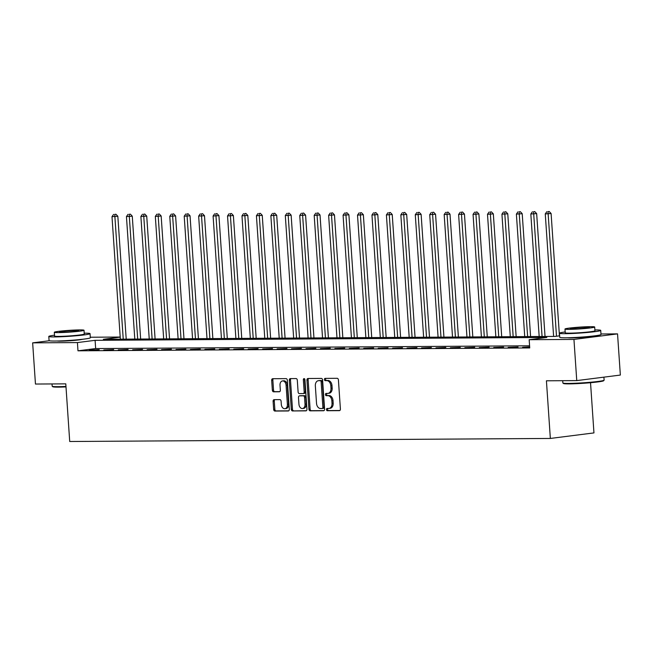 <?xml version="1.0" encoding="UTF-8"?>
<svg xmlns="http://www.w3.org/2000/svg" width="653" height="653" viewBox="0 0 653 653"><rect width="100%" height="100%" fill="white"/><g stroke="black" fill="none" stroke-linecap="round" stroke-linejoin="round"><path stroke-width="0.98" d="M326.459 409.594A1.135 0.792 -97.2 0 0 327.324 410.721L339.38 410.647A1.624 1.126 -97.2 0 0 339.47 410.639A1.624 1.126 -97.2 0 0 340.401 409.023L338.417 379.915A1.624 1.126 -97.2 0 0 337.177 378.307L325.121 378.389A1.135 0.792 -97.2 0 0 325.276 380.65L326.835 380.642A5.2 3.616 -97.2 0 1 330.818 385.792L330.981 388.217A5.2 3.616 -97.2 0 1 328.01 393.392A5.2 3.616 -97.2 0 1 327.708 393.416L326.149 393.424A1.135 0.792 -97.2 0 0 326.304 395.685L327.863 395.677A5.2 3.616 -97.2 0 1 331.846 400.828L332.01 403.252A5.2 3.616 -97.2 0 1 329.039 408.427A5.2 3.616 -97.2 0 1 328.737 408.452L327.169 408.46A1.135 0.792 -97.2 0 0 326.459 409.594M327.977 408.452A1.135 0.792 -97.2 0 0 328.508 410.574L339.829 410.5M325.929 378.381A1.135 0.792 -97.2 0 0 326.459 380.503L328.018 380.487L326.835 380.642M326.949 393.416A1.135 0.792 -97.2 0 0 327.48 395.538L329.039 395.53L327.863 395.677M82.368 339.291A12.905 0.775 176.1 0 1 73.405 340.491A12.905 0.775 176.1 0 1 60.566 341.16A12.905 0.775 176.1 0 1 57.17 341.005M593.046 336.042A12.905 0.775 176.1 0 1 584.076 337.242A12.905 0.775 176.1 0 1 571.244 337.911A12.905 0.775 176.1 0 1 567.841 337.764M274.129 399.66A1.624 1.126 -97.2 0 0 274.031 399.66A1.624 1.126 -97.2 0 0 273.101 401.285L273.664 409.447A1.624 1.126 -97.2 0 0 274.905 411.055L288.283 410.974A1.624 1.126 -97.2 0 0 288.381 410.966A1.624 1.126 -97.2 0 0 289.312 409.349L287.328 380.242A1.624 1.126 -97.2 0 0 286.079 378.634L272.701 378.716A1.624 1.126 -97.2 0 0 272.603 378.724A1.624 1.126 -97.2 0 0 271.672 380.34L272.35 390.208A1.624 1.126 -97.2 0 0 273.591 391.816L279.321 391.776A1.624 1.126 -97.2 0 0 279.419 391.776A1.624 1.126 -97.2 0 0 280.341 390.159L280.015 385.262A4.342 3.02 -97.2 0 1 282.496 380.936A4.342 3.02 -97.2 0 1 286.079 385.229L287.385 404.387A4.342 3.02 -97.2 0 1 284.896 408.713A4.342 3.02 -97.2 0 1 281.321 404.427L281.1 401.228A1.624 1.126 -97.2 0 0 279.851 399.62L274.129 399.66M600.972 333.985L617.542 333.879L620.35 375.059L576.754 380.601L546.422 380.797L550.348 438.449L69.716 441.501L65.79 383.85L35.458 384.046L32.65 342.858L49.31 340.744M576.754 380.601L573.946 339.421L529.175 339.707L546.847 337.462L95.093 340.327L77.421 342.572L32.65 342.858M529.591 345.804L95.656 348.563L77.985 350.816L529.73 347.943L529.175 339.707M77.985 350.816L77.421 342.572M308.934 409.227A1.624 1.126 -97.2 0 0 310.175 410.835L323.553 410.745A1.624 1.126 -97.2 0 0 323.651 410.745A1.624 1.126 -97.2 0 0 324.582 409.121L322.598 380.022A1.624 1.126 -97.2 0 0 321.349 378.414L307.971 378.495A1.624 1.126 -97.2 0 0 307.873 378.503A1.624 1.126 -97.2 0 0 306.943 380.119L308.934 409.227L310.11 409.072A1.624 1.126 -97.2 0 0 311.35 410.68L324.01 410.606M305.922 410.859L292.536 410.949A1.624 1.126 -97.2 0 1 291.295 409.333L289.312 380.234A1.624 1.126 -97.2 0 1 290.242 378.609A1.624 1.126 -97.2 0 1 290.332 378.609L296.062 378.569A1.624 1.126 -97.2 0 1 297.303 380.177L298.111 391.988A1.624 1.126 -97.2 0 0 299.36 393.596L303.155 393.571A1.624 1.126 -97.2 0 0 303.253 393.563A1.624 1.126 -97.2 0 0 304.176 391.947L303.343 379.654A1.135 0.792 -97.2 0 1 304.927 379.646L306.943 409.235A1.624 1.126 -97.2 0 1 306.02 410.851A1.624 1.126 -97.2 0 1 305.922 410.859L306.11 410.835M529.665 346.914L522.62 347.314L529.689 347.249M518.058 346.988L508.181 347.404L518.058 346.988M503.618 347.078L493.733 347.494L503.618 347.078M489.17 347.167L479.294 347.584L489.17 347.167M474.731 347.257L464.854 347.682L474.731 347.257M460.292 347.355L450.407 347.771L460.292 347.355M445.844 347.445L435.967 347.861L445.844 347.445M431.404 347.535L421.528 347.951L431.404 347.535M416.965 347.625L407.08 348.049L416.965 347.625M402.517 347.714L392.641 348.139L402.517 347.714M388.078 347.812L378.201 348.229L388.078 347.812M373.638 347.902L363.754 348.318L373.638 347.902M359.191 347.992L349.314 348.408L359.191 347.992M344.751 348.082L334.875 348.506L344.751 348.082M330.312 348.18L320.427 348.596L330.312 348.18M315.864 348.269L305.988 348.686L315.864 348.269M301.425 348.359L291.548 348.775L301.425 348.359M286.985 348.449L277.101 348.873L286.985 348.449M272.538 348.547L262.661 348.963L272.538 348.547M258.098 348.637L248.222 349.053L258.098 348.637M243.659 348.726L233.782 349.143L243.659 348.726M229.211 348.816L219.335 349.241L229.211 348.816M214.772 348.914L204.895 349.331L214.772 348.914M200.332 349.004L190.456 349.42L200.332 349.004M185.885 349.094L176.008 349.51L185.885 349.094M171.445 349.184L161.569 349.608L171.445 349.184M157.006 349.282L147.129 349.698L157.006 349.282M142.558 349.371L132.681 349.788L142.558 349.371M128.119 349.461L118.242 349.877L128.119 349.461M113.679 349.551L103.803 349.975L113.679 349.551M99.232 349.649L89.355 350.065L99.232 349.649M550.348 438.449L593.952 432.906L590.532 382.707M617.542 333.879L573.946 339.421M90.294 337.226L120.209 337.038M120.209 337.136L103.345 339.282L555.099 336.409L559.645 335.83M95.656 348.563L95.093 340.327M329.912 408.305A5.2 3.616 -97.2 0 0 330.214 408.28A5.2 3.616 -97.2 0 0 333.185 403.105L332.01 403.252M329.039 395.53A5.2 3.616 -97.2 0 1 333.022 400.681L333.185 403.105M328.883 393.261A5.2 3.616 -97.2 0 0 329.185 393.245A5.2 3.616 -97.2 0 0 332.165 388.07L330.981 388.217M328.018 380.487A5.2 3.616 -97.2 0 1 331.993 385.637L332.165 388.07M308.689 378.487A1.624 1.126 -97.2 0 0 308.126 379.973L310.11 409.072M322.158 408.492A1.135 0.792 -97.2 0 0 322.876 407.358L321.129 381.809A1.135 0.792 -97.2 0 0 320.256 380.683L318.615 380.691A5.2 3.616 -97.2 0 0 318.313 380.715A5.2 3.616 -97.2 0 0 315.342 385.89L316.525 403.35A5.2 3.616 -97.2 0 0 320.509 408.5L322.158 408.492M322.288 408.476L323.333 408.345A1.135 0.792 -97.2 0 0 324.051 407.203L322.876 407.358M318.313 380.715L319.488 380.56A5.2 3.616 -97.2 0 1 319.79 380.544L321.439 380.528A1.135 0.792 -97.2 0 1 322.304 381.662L324.051 407.203M306.379 410.713L292.536 410.949M291.058 378.601A1.624 1.126 -97.2 0 0 290.487 380.079L292.471 409.186A1.624 1.126 -97.2 0 0 293.719 410.794M303.343 393.547L304.331 393.416A1.624 1.126 -97.2 0 0 304.429 393.416A1.624 1.126 -97.2 0 0 305.359 391.792L304.518 379.507L303.343 379.654M304.633 378.83A1.135 0.792 -97.2 0 0 304.518 379.507M298.943 404.231A4.342 3.02 -97.2 0 0 302.527 408.525A4.342 3.02 -97.2 0 0 305.016 404.191L304.551 397.44A1.624 1.126 -97.2 0 0 303.31 395.832L299.507 395.857A1.624 1.126 -97.2 0 0 299.417 395.865A1.624 1.126 -97.2 0 0 298.486 397.481L298.943 404.231M302.527 408.525L303.702 408.37A4.342 3.02 -97.2 0 0 306.192 404.044L305.016 404.191M300.502 395.734A1.624 1.126 -97.2 0 1 300.592 395.71A1.624 1.126 -97.2 0 1 300.69 395.71L304.486 395.685A1.624 1.126 -97.2 0 1 305.735 397.293L306.192 404.044M284.896 408.713L286.079 408.566A4.342 3.02 -97.2 0 0 288.561 404.24L287.385 404.387M282.496 380.936L283.671 380.789A4.342 3.02 -97.2 0 1 287.255 385.074L288.561 404.24M273.427 378.716A1.624 1.126 -97.2 0 0 272.856 380.193L273.525 390.053A1.624 1.126 -97.2 0 0 274.774 391.669L279.778 391.637M274.848 399.652A1.624 1.126 -97.2 0 0 274.284 401.13L274.84 409.3A1.624 1.126 -97.2 0 0 276.08 410.908L288.74 410.827M559.441 335.854L551.099 213.515L545.263 213.915L553.613 336.417M556.495 336.23L548.153 213.89L548.022 211.645L549.206 211.499L548.022 211.645M545.263 213.915L546.871 211.654M549.206 211.499L551.099 213.515M545.035 336.475L536.66 213.613L530.824 214.004L539.174 336.507M542.063 336.491L533.713 213.988L533.583 211.735L534.758 211.588L533.583 211.735M530.824 214.004L532.424 211.743M534.758 211.588L536.66 213.613M530.587 336.564L522.212 213.702L516.384 214.094L524.734 336.605M527.624 336.581L519.266 214.078L519.143 211.825L520.319 211.678L519.143 211.825M516.384 214.094L517.984 211.833M520.319 211.678L522.212 213.702M516.148 336.654L507.773 213.792L501.937 214.184L510.287 336.695M513.176 336.679L504.826 214.168L504.696 211.923L505.879 211.768L504.696 211.923M501.937 214.184L503.545 211.931M505.879 211.768L507.773 213.792M501.708 336.752L493.333 213.882L487.497 214.282L495.847 336.785M498.737 336.768L490.387 214.257L490.256 212.013L491.431 211.866L490.256 212.013M487.497 214.282L489.097 212.021M491.431 211.866L493.333 213.882M604.082 380.226L603.625 380.748A20.178 1.216 176.1 0 1 590.606 382.707A20.178 1.216 176.1 0 1 569.147 383.874A20.178 1.216 176.1 0 1 563.433 383.491L562.902 383.033A20.676 1.241 -3.9 0 0 568.755 383.425A20.676 1.241 -3.9 0 0 590.753 382.225A20.676 1.241 -3.9 0 0 604.082 380.226A20.676 1.241 -3.9 0 0 604.115 380.144L603.911 377.148M565.188 331.961A20.676 1.241 -3.9 0 0 559.466 333.21A20.676 1.241 -3.9 0 0 565.367 333.675A20.676 1.241 -3.9 0 0 587.937 332.426A20.676 1.241 -3.9 0 0 600.727 330.402A20.676 1.241 -3.9 0 0 594.891 329.928M559.466 333.21L559.752 337.332A20.676 1.241 -3.9 0 0 565.645 337.797A20.676 1.241 -3.9 0 0 588.214 336.54A20.676 1.241 -3.9 0 0 601.005 334.516L600.727 330.402M594.687 327.006L594.948 330.793A14.888 0.898 176.1 0 1 585.741 332.255A14.888 0.898 176.1 0 1 569.489 333.152A14.888 0.898 176.1 0 1 565.245 332.818L564.984 329.03A14.888 0.898 -3.9 0 0 569.236 329.365A14.888 0.898 -3.9 0 0 585.48 328.459A14.888 0.898 -3.9 0 0 594.687 327.006A14.888 0.898 -3.9 0 0 590.443 326.671A14.888 0.898 -3.9 0 0 574.191 327.569A14.888 0.898 -3.9 0 0 564.984 329.03M586.672 327.145A9.591 0.58 -3.9 0 0 576.199 327.733A9.591 0.58 -3.9 0 0 570.265 328.671A9.591 0.58 -3.9 0 0 573.008 328.883A9.591 0.58 -3.9 0 0 583.48 328.304A9.591 0.58 -3.9 0 0 589.414 327.365A9.591 0.58 -3.9 0 0 586.672 327.145M562.706 380.691L562.862 382.96A20.676 1.241 -3.9 0 0 562.902 383.033M65.994 386.903A20.178 1.216 176.1 0 1 58.468 387.123A20.178 1.216 176.1 0 1 52.754 386.739L52.224 386.274A20.676 1.241 -3.9 0 0 58.084 386.674A20.676 1.241 -3.9 0 0 65.961 386.437M54.509 335.201A20.676 1.241 -3.9 0 0 48.795 336.458A20.676 1.241 -3.9 0 0 54.689 336.924A20.676 1.241 -3.9 0 0 77.258 335.666A20.676 1.241 -3.9 0 0 90.049 333.642A20.676 1.241 -3.9 0 0 84.213 333.177M48.795 336.458L49.073 340.572A20.676 1.241 -3.9 0 0 54.974 341.037A20.676 1.241 -3.9 0 0 77.544 339.789A20.676 1.241 -3.9 0 0 90.334 337.764L90.049 333.642M84.017 330.247L84.278 334.034A14.888 0.898 176.1 0 1 75.062 335.495A14.888 0.898 176.1 0 1 58.819 336.401A14.888 0.898 176.1 0 1 54.566 336.066L54.313 332.271A14.888 0.898 -3.9 0 0 58.558 332.606A14.888 0.898 -3.9 0 0 74.809 331.708A14.888 0.898 -3.9 0 0 84.017 330.247A14.888 0.898 -3.9 0 0 79.772 329.912A14.888 0.898 -3.9 0 0 63.521 330.818A14.888 0.898 -3.9 0 0 54.313 332.271M76.001 330.394A9.591 0.58 -3.9 0 0 65.529 330.973A9.591 0.58 -3.9 0 0 59.594 331.912A9.591 0.58 -3.9 0 0 62.329 332.132A9.591 0.58 -3.9 0 0 72.801 331.553A9.591 0.58 -3.9 0 0 78.735 330.606A9.591 0.58 -3.9 0 0 76.001 330.394M52.028 383.94L52.183 386.201A20.676 1.241 -3.9 0 0 52.224 386.274M487.26 336.842L478.886 213.98L473.058 214.372L481.408 336.875M484.297 336.858L475.939 214.355L475.817 212.103L476.992 211.956L475.817 212.103M473.058 214.372L474.658 212.111M476.992 211.956L478.886 213.98M472.821 336.932L464.446 214.07L458.61 214.462L466.96 336.972M469.85 336.948L461.5 214.445L461.369 212.192L462.553 212.045L461.369 212.192M458.61 214.462L460.218 212.201M462.553 212.045L464.446 214.07M458.382 337.021L450.007 214.16L444.171 214.551L452.521 337.062M455.41 337.046L447.06 214.535L446.93 212.29L448.105 212.135L446.93 212.29M444.171 214.551L445.77 212.29M448.105 212.135L450.007 214.16M443.934 337.119L435.559 214.249L429.731 214.649L438.081 337.152M440.971 337.136L432.613 214.625L432.49 212.38L433.665 212.225L432.49 212.38M429.731 214.649L431.331 212.388M433.665 212.225L435.559 214.249M429.494 337.209L421.12 214.347L415.284 214.739L423.634 337.242M426.523 337.226L418.173 214.723L418.042 212.47L419.226 212.323L418.042 212.47M415.284 214.739L416.892 212.478M419.226 212.323L421.12 214.347M415.055 337.299L406.68 214.437L400.844 214.829L409.194 337.34M412.084 337.315L403.734 214.813L403.603 212.56L404.778 212.413L403.603 212.56M400.844 214.829L402.444 212.568M404.778 212.413L406.68 214.437M400.607 337.389L392.233 214.527L386.405 214.919L394.755 337.43M397.644 337.413L389.286 214.902L389.164 212.658L390.339 212.503L389.164 212.658M386.405 214.919L388.004 212.658M390.339 212.503L392.233 214.527M386.168 337.487L377.793 214.617L371.957 215.017L380.307 337.519M383.197 337.503L374.846 214.992L374.716 212.747L375.899 212.592L374.716 212.747M371.957 215.017L373.565 212.756M375.899 212.592L377.793 214.617M371.728 337.577L363.354 214.715L357.518 215.106L365.868 337.609M368.757 337.593L360.407 215.082L360.276 212.837L361.452 212.69L360.276 212.837M357.518 215.106L359.117 212.845M361.452 212.69L363.354 214.715M357.281 337.666L348.906 214.804L343.078 215.196L351.428 337.707M354.318 337.683L345.959 215.18L345.837 212.927L347.012 212.78L345.837 212.927M343.078 215.196L344.678 212.935M347.012 212.78L348.906 214.804M342.841 337.756L334.467 214.894L328.63 215.286L336.981 337.797M339.87 337.781L331.52 215.27L331.389 213.025L332.573 212.87L331.389 213.025M328.63 215.286L330.238 213.025M332.573 212.87L334.467 214.894M328.402 337.854L320.027 214.984L314.191 215.376L322.541 337.887M325.431 337.87L317.08 215.359L316.95 213.115L318.125 212.96L316.95 213.115M314.191 215.376L315.791 213.123M318.125 212.96L320.027 214.984M313.954 337.944L305.58 215.082L299.751 215.474L308.102 337.976M310.991 337.96L302.633 215.449L302.51 213.204L303.686 213.058L302.51 213.204M299.751 215.474L301.351 213.213M303.686 213.058L305.58 215.082M299.515 338.034L291.14 215.172L285.304 215.563L293.654 338.074M296.544 338.05L288.193 215.547L288.063 213.294L289.246 213.147L288.063 213.294M285.304 215.563L286.912 213.302M289.246 213.147L291.14 215.172M285.075 338.123L276.701 215.261L270.864 215.653L279.215 338.164M282.104 338.148L273.754 215.637L273.623 213.392L274.799 213.237L273.623 213.392M270.864 215.653L272.464 213.392M274.799 213.237L276.701 215.261M270.628 338.221L262.253 215.351L256.425 215.743L264.775 338.254M267.665 338.238L259.306 215.727L259.184 213.482L260.359 213.327L259.184 213.482M256.425 215.743L258.025 213.49M260.359 213.327L262.253 215.351M256.188 338.311L247.814 215.449L241.977 215.841L250.328 338.344M253.217 338.327L244.867 215.816L244.736 213.572L245.92 213.425L244.736 213.572M241.977 215.841L243.585 213.58M245.92 213.425L247.814 215.449M241.749 338.401L233.374 215.539L227.538 215.931L235.888 338.442M238.778 338.417L230.427 215.914L230.297 213.662L231.472 213.515L230.297 213.662M227.538 215.931L229.138 213.67M231.472 213.515L233.374 215.539M227.301 338.491L218.926 215.629L213.098 216.021L221.449 338.532M224.338 338.515L215.98 216.004L215.857 213.751L217.033 213.604L215.857 213.751M213.098 216.021L214.698 213.76M217.033 213.604L218.926 215.629M212.862 338.581L204.487 215.719L198.651 216.11L207.001 338.621M209.891 338.605L201.54 216.094L201.41 213.849L202.593 213.694L201.41 213.849M198.651 216.11L200.259 213.858M202.593 213.694L204.487 215.719M198.422 338.678L190.047 215.816L184.211 216.208L192.562 338.711M195.451 338.695L187.101 216.184L186.97 213.939L188.146 213.792L186.97 213.939M184.211 216.208L185.811 213.947M188.146 213.792L190.047 215.816M183.975 338.768L175.6 215.906L169.772 216.298L178.122 338.809M181.012 338.785L172.653 216.282L172.531 214.029L173.706 213.882L172.531 214.029M169.772 216.298L171.372 214.037M173.706 213.882L175.6 215.906M169.535 338.858L161.16 215.996L155.324 216.388L163.674 338.899M166.564 338.883L158.214 216.372L158.083 214.119L159.267 213.972L158.083 214.119M155.324 216.388L156.932 214.127M159.267 213.972L161.16 215.996M155.096 338.948L146.721 216.086L140.885 216.478L149.235 338.989M152.125 338.972L143.774 216.461L143.644 214.217L144.819 214.062L143.644 214.217M140.885 216.478L142.485 214.225M144.819 214.062L146.721 216.086M140.648 339.046L132.273 216.184L126.445 216.576L134.796 339.078M137.685 339.062L129.327 216.551L129.204 214.306L130.38 214.16L129.204 214.306M126.445 216.576L128.045 214.315M130.38 214.16L132.273 216.184M126.209 339.136L117.834 216.274L111.998 216.665L120.348 339.176M123.237 339.152L114.887 216.649L114.757 214.396L115.94 214.249L114.757 214.396M111.998 216.665L113.606 214.404M115.94 214.249L117.834 216.274M328.508 410.574L327.324 410.721M326.459 380.503L325.276 380.65M327.48 395.538L326.304 395.685M333.022 400.681L331.846 400.828M331.993 385.637L330.818 385.792M308.126 379.973L306.943 380.119M311.35 410.68L310.175 410.835M322.304 381.662L321.129 381.809M321.439 380.528L320.256 380.683M319.79 380.544L318.615 380.691M292.471 409.186L291.295 409.333M290.487 380.079L289.312 380.234M305.359 391.792L304.176 391.947M305.735 397.293L304.551 397.44M304.486 395.685L303.31 395.832M300.69 395.71L299.507 395.857M287.255 385.074L286.079 385.229M274.774 391.669L273.591 391.816M273.525 390.053L272.35 390.208M272.856 380.193L271.672 380.34M276.08 410.908L274.905 411.055M274.84 409.3L273.664 409.447M274.284 401.13L273.101 401.285M330.214 408.28L329.039 408.427M329.185 393.245L328.01 393.392M323.398 408.337L322.223 408.484M304.429 393.416L303.253 393.563M300.592 395.71L299.417 395.865"/></g></svg>
